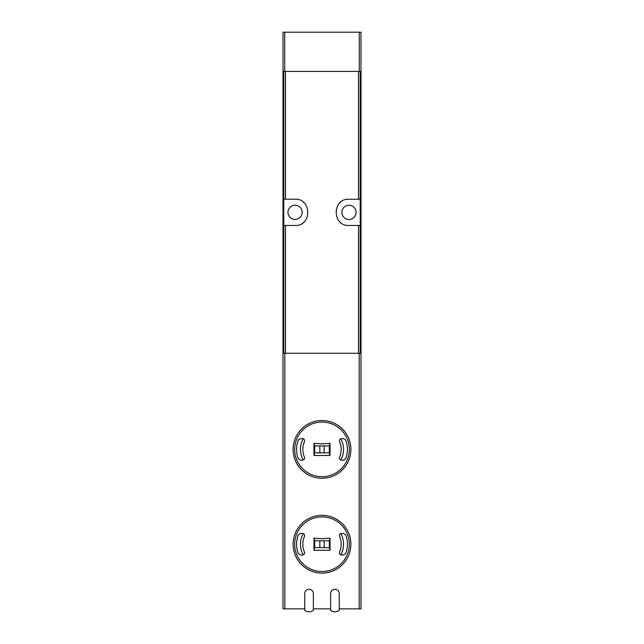 <?xml version="1.0" encoding="UTF-8"?>
<svg xmlns="http://www.w3.org/2000/svg" width="644" height="644" viewBox="0 0 644 644"><rect width="100%" height="100%" fill="white"/><g stroke="black" fill="none" stroke-linecap="round" stroke-linejoin="round"><path stroke-width="0.97" d="M330.622 608.862L313.378 608.862M361.002 71.42L359.272 71.42L359.272 32.2L361.002 32.2L361.002 608.862L339.243 608.862M361.002 353.282L282.998 353.282L282.998 32.2L359.272 32.2M304.757 608.862L282.998 608.862L282.998 353.282M283.819 225.472L283.73 199.229L295.065 199.229C311.954 198.368 311.978 226.318 295.065 225.472L283.819 225.472L283.819 353.282M360.181 199.229L360.27 225.472L348.935 225.472C332.046 226.334 332.022 198.392 348.935 199.229L360.181 199.229L360.181 71.42M348.935 219.467A7.108 7.108 0 0 0 356.052 212.351A7.108 7.108 0 0 0 348.935 205.243A7.108 7.108 0 0 0 341.827 212.351A7.108 7.108 0 0 0 348.935 219.467M340.571 202.24A13.122 13.122 0 0 0 339.678 203.053M339.686 221.657A13.122 13.122 0 0 0 340.628 222.51M295.065 219.467A7.108 7.108 0 0 0 302.173 212.351A7.108 7.108 0 0 0 295.065 205.243A7.108 7.108 0 0 0 287.949 212.351A7.108 7.108 0 0 0 295.065 219.467M303.429 222.462A13.122 13.122 0 0 0 304.322 221.649M304.314 203.045A13.122 13.122 0 0 0 303.372 202.2M359.272 71.42L282.998 71.42M330.002 443.297L329.342 445.946L314.658 445.946L314.675 452.845L329.342 452.845L329.326 445.946L329.76 445.946L329.76 452.845L329.342 452.845L330.002 455.493A95.578 23.933 90 0 0 330.002 443.297L322 443.933L313.998 443.297A95.578 23.933 90 0 0 313.998 455.493L330.002 455.493M324.157 452.845L324.157 445.946M319.843 445.946L319.843 452.845M330.002 538.118L329.342 540.767L314.658 540.767L314.675 547.658L329.342 547.658L329.326 540.767L329.76 540.767L329.76 547.658L329.342 547.658L330.002 550.314A95.578 23.933 90 0 0 330.002 538.118L322 538.754L313.998 538.118A95.578 23.933 90 0 0 313.998 550.314L330.002 550.314M324.157 547.658L324.157 540.767M319.843 540.767L319.843 547.658M339.243 593.559A4.307 4.307 0 0 0 334.928 589.252A4.307 4.307 0 0 0 330.622 593.559L330.622 610.158A6.464 6.464 0 0 0 339.243 610.158L339.243 593.559M313.378 593.559A4.307 4.307 0 0 0 309.072 589.252A4.307 4.307 0 0 0 304.757 593.559L304.757 610.158A6.464 6.464 0 0 0 313.378 610.158L313.378 593.559M313.998 443.297L314.658 445.946L314.24 445.946L314.24 452.845L314.658 452.845L313.998 455.493M300.386 460.17L302.487 460.17C304.209 459.88 304.87 458.874 304.459 457.143A19.175 19.175 0 0 1 304.459 441.647C304.87 439.916 304.209 438.91 302.487 438.62L300.386 438.62L298.381 439.981A25.43 25.43 0 0 0 298.381 458.81L300.386 460.17M345.619 458.81L343.614 460.17L341.513 460.17C339.791 459.88 339.13 458.874 339.541 457.143A19.175 19.175 0 0 0 339.541 441.647C339.13 439.916 339.791 438.91 341.513 438.62L343.614 438.62L345.619 439.981A25.43 25.43 0 0 1 345.619 458.81M322 420.516A28.875 28.875 0 0 1 347.011 463.833A28.875 28.875 0 0 1 296.989 463.833A28.875 28.875 0 0 1 322 420.516A28.875 28.875 0 0 1 347.011 463.833A28.875 28.875 0 0 1 296.989 463.833A28.875 28.875 0 0 1 322 420.516M314.24 452.845L314.24 445.946M329.76 452.845L329.76 445.946M313.998 538.118L314.658 540.767L314.24 540.767L314.24 547.658L314.658 547.658L313.998 550.314M300.386 554.991L302.487 554.991C304.209 554.701 304.87 553.687 304.459 551.964A19.175 19.175 0 0 1 304.459 536.46C304.87 534.737 304.209 533.723 302.487 533.441L300.386 533.441L298.381 534.794A25.43 25.43 0 0 0 298.381 553.631L300.386 554.991M345.619 553.631L343.614 554.991L341.513 554.991C339.791 554.701 339.13 553.695 339.541 551.964A19.175 19.175 0 0 0 339.541 536.46C339.13 534.737 339.791 533.723 341.513 533.441L343.614 533.441L345.619 534.794A25.43 25.43 0 0 1 345.619 553.631M322 515.337A28.875 28.875 0 0 1 347.011 558.654A28.875 28.875 0 0 1 296.989 558.654A28.875 28.875 0 0 1 322 515.337A28.875 28.875 0 0 1 347.011 558.654A28.875 28.875 0 0 1 296.989 558.654A28.875 28.875 0 0 1 322 515.337M314.24 547.658L314.24 540.767M329.76 547.658L329.76 540.767M359.183 353.282L359.183 608.862M284.817 353.282L284.817 608.862M283.819 199.229L283.819 71.42M360.181 353.282L360.181 225.472M358.499 353.282L358.499 225.472M358.499 199.229L358.499 71.42M285.501 199.229L285.501 71.42M285.501 353.282L285.501 225.472M284.728 71.42L284.728 32.2M340.748 460.025A21.55 21.55 0 0 0 340.748 438.765M303.252 438.765A21.55 21.55 0 0 0 303.252 460.025M340.748 554.846A21.55 21.55 0 0 0 340.748 533.586M303.252 533.586A21.55 21.55 0 0 0 303.252 554.838M322 422.07A27.33 27.33 0 0 1 345.667 463.06A27.33 27.33 0 0 1 298.333 463.06A27.33 27.33 0 0 1 322 422.07M322 516.882A27.33 27.33 0 0 1 345.667 557.873A27.33 27.33 0 0 1 298.333 557.873A27.33 27.33 0 0 1 322 516.882"/></g></svg>
